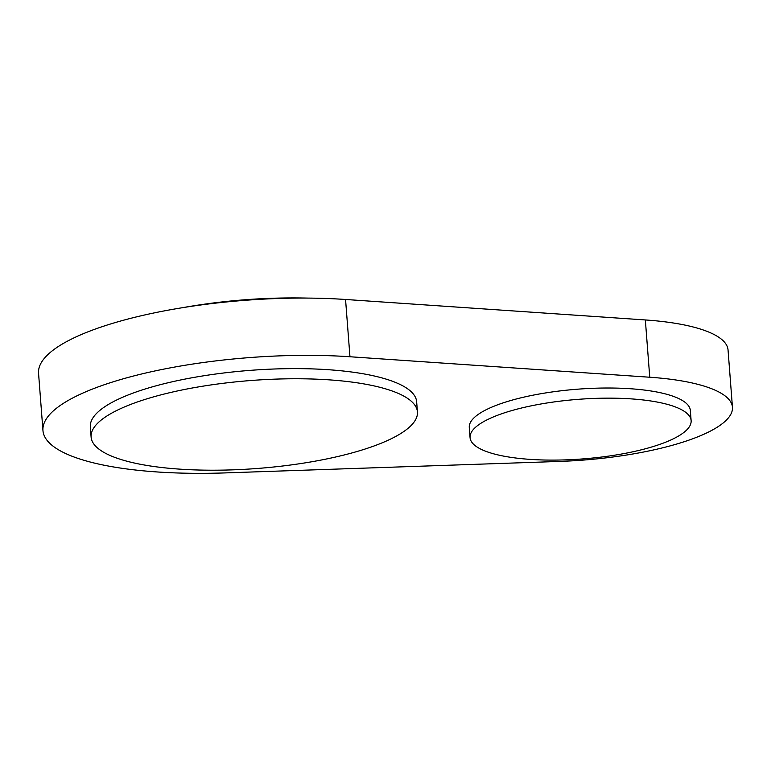 <?xml version="1.0" encoding="UTF-8"?>
<svg xmlns="http://www.w3.org/2000/svg" width="771" height="771" viewBox="0 0 771 771"><rect width="100%" height="100%" fill="white"/><g stroke="black" fill="none" stroke-linecap="round" stroke-linejoin="round"><path stroke-width="1.16" d="M559.148 461.444L224.997 472.912A211.158 56.9 -4.4 0 1 42.954 430.546A211.158 56.9 -4.4 0 1 349.957 356.751L649.751 377.231A153.092 41.258 -4.4 0 1 732.45 407.242A153.092 41.258 -4.4 0 1 559.148 461.444M42.954 430.546L38.55 373.27A211.158 56.9 -4.4 0 1 345.553 299.476L645.346 319.955A153.092 41.258 -4.4 0 1 728.046 349.967L732.45 407.242M470.059 437.629L469.279 427.491A110.86 29.876 -4.4 0 1 613.099 388.044A110.86 29.876 -4.4 0 1 690.344 410.48L691.124 420.619A110.86 29.876 -4.4 0 1 582.886 458.909A110.86 29.876 -4.4 0 1 470.059 437.629A110.86 29.876 -4.4 0 1 613.88 398.183A110.86 29.876 -4.4 0 1 691.124 420.619M91.103 437.041L90.332 426.903A163.645 44.101 -4.4 0 1 302.627 368.673A163.645 44.101 -4.4 0 1 416.658 401.797L417.439 411.926A163.645 44.101 -4.4 0 1 257.659 468.45A163.645 44.101 -4.4 0 1 91.103 437.041A163.645 44.101 -4.4 0 1 303.408 378.812A163.645 44.101 -4.4 0 1 417.439 411.926M645.346 319.955L649.751 377.231M345.553 299.476L349.957 356.751M307.513 298.088A632.345 632.345 0 0 0 182.322 307.716"/></g></svg>
